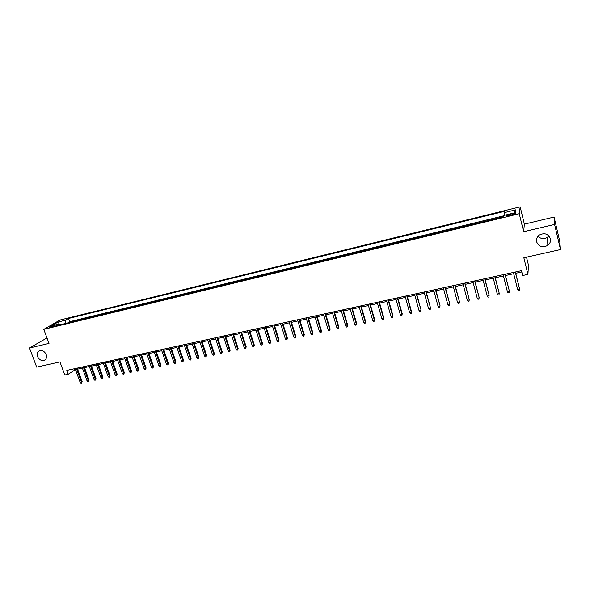 <?xml version="1.0" encoding="UTF-8"?>
<svg xmlns="http://www.w3.org/2000/svg" width="590" height="590" viewBox="0 0 590 590"><rect width="100%" height="100%" fill="white"/><g stroke="black" fill="none" stroke-linecap="round" stroke-linejoin="round"><path stroke-width="0.89" d="M46.219 354.575C47.016 357.223 46.418 359.111 44.427 360.247C41.484 361.08 39.191 359.848 37.546 356.567C36.735 353.904 37.347 352.001 39.375 350.866C42.31 350.062 44.589 351.301 46.219 354.575M548.899 235.889L547.557 237.209C544.017 239.348 540.838 239.024 538.021 236.243M550.389 238.677C550.89 241.347 550.028 243.574 547.8 245.366C542.608 247.97 538.884 246.797 536.62 241.841C536.096 239.105 537.011 236.826 539.363 235.019C544.518 232.563 548.199 233.78 550.389 238.677M50.43 327.369C53.041 326.602 54.361 325.997 54.383 325.577L53.27 325.724C50.666 326.491 49.354 327.089 49.324 327.516L50.43 327.369M46.986 337.945L29.5 347.997L36.691 367.135L59.951 361.913L64.789 374.989L68.226 374.237L75.483 369.606M520.159 206.825L60.01 320.023L43.8 329.36L519.252 213.72L520.159 206.825L524.363 224.141L523.64 231.722L554.593 224.443L554.069 217.061L524.363 224.141M554.069 217.061L559.74 241.199L560.5 249.548L523.846 257.771L527.917 274.387L528.463 265.205L526.509 257.181M554.593 224.443L560.5 249.548M503.624 216.449L499.612 217.769M495.386 218.802L489.53 220.225M485.319 221.25L479.53 222.659M475.334 223.684L469.618 225.078M465.436 226.095L459.787 227.467M455.62 228.485L450.045 229.842M445.885 230.852L440.376 232.195M436.231 233.205L430.789 234.532M426.651 235.535L421.275 236.848M417.16 237.851L411.85 239.142M407.742 240.145L402.491 241.421M398.398 242.416L393.213 243.685M389.135 244.673L384.009 245.927M379.938 246.915L374.879 248.147M370.822 249.135L365.822 250.352M361.781 251.34L356.839 252.542M352.805 253.523L347.93 254.71M343.904 255.691L339.088 256.864M335.076 257.837L330.312 259.003M326.314 259.976L321.609 261.119M317.619 262.093L312.973 263.221M308.998 264.195L304.403 265.308M300.443 266.274L295.9 267.381M291.954 268.339L287.463 269.438M283.524 270.397L279.092 271.474M275.169 272.433L270.788 273.495M266.872 274.453L262.543 275.501M258.641 276.452L254.364 277.499M250.47 278.443L246.244 279.476M242.365 280.42L238.19 281.437M234.319 282.381L230.189 283.384M226.331 284.321L222.253 285.317M218.403 286.253L214.377 287.234M210.542 288.171L206.559 289.137M202.731 290.074L198.8 291.025M194.98 291.954L191.094 292.906M187.288 293.827L183.446 294.764M179.655 295.693L175.857 296.615M172.073 297.537L168.32 298.452M164.551 299.366L160.841 300.273M157.08 301.188L153.415 302.08M149.661 302.995L146.047 303.872M142.301 304.787L138.724 305.657M134.992 306.564L131.459 307.427M127.735 308.334L124.247 309.182M120.53 310.089L117.078 310.93M113.376 311.83L109.969 312.663M106.274 313.563L102.903 314.382M99.223 315.274L95.89 316.085M92.224 316.985L88.928 317.781M85.27 318.674L82.017 319.47M78.367 320.355L75.151 321.137M527.917 274.387L522.674 275.523L521.479 270.663L66.81 370.395L68.226 374.237M512.216 213.794L509.908 214.362C507.267 215.084 506.227 215.608 506.788 215.925L512.009 214.996C514.664 214.266 515.704 213.742 515.136 213.425L512.216 213.794L512.481 214.871M60.04 324.817L58.963 324.035L55.88 325.835L503.543 216.818L503.838 215.461L515.321 212.651L515.763 209.811L504.465 212.584L504.752 211.294L68.477 318.489L65.512 320.215L65.033 323.6M58.963 324.035L51.419 325.879L58.049 322.044L65.512 320.215M499.435 217.813L499.531 217.445M503.757 215.815L69.642 321.705L68.329 322.804M71.508 322.029L68.234 322.538M74.244 321.358L75.055 320.879M81.118 319.684L81.922 319.205M88.043 318.003L88.832 317.523M95.02 316.299L95.801 315.82M102.041 314.588L102.808 314.116M109.113 312.87L109.873 312.39M116.237 311.137L116.982 310.657M123.406 309.389L124.151 308.917M130.633 307.626L131.364 307.154M137.912 305.856L138.628 305.384M145.236 304.071L145.951 303.599M152.626 302.272L153.326 301.807M160.06 300.465L160.746 299.993M167.553 298.636L168.231 298.171M175.097 296.8L175.761 296.335M182.701 294.948L183.357 294.491M190.356 293.082L191.005 292.625M198.07 291.202L198.705 290.745M205.844 289.314L206.463 288.857M213.676 287.404L214.288 286.954M221.567 285.486L222.165 285.029M229.517 283.547L230.1 283.097M237.527 281.6L238.094 281.15M245.595 279.631L246.155 279.188M253.73 277.654L254.275 277.204M261.923 275.655L262.454 275.213M270.183 273.642L270.699 273.207M278.502 271.621L279.004 271.179M286.888 269.578L287.374 269.143M295.339 267.521L295.811 267.086M303.857 265.441L304.315 265.013M312.442 263.354L312.884 262.926M321.093 261.245L321.521 260.817M329.81 259.121L330.223 258.7M338.601 256.982L338.999 256.562M347.458 254.828L347.842 254.408M356.382 252.653L356.751 252.232M365.387 250.462L365.734 250.049M374.458 248.25L374.798 247.837M383.611 246.023L383.92 245.617M392.829 243.773L393.124 243.375M402.122 241.509L402.41 241.111M411.496 239.23L411.761 238.832M420.95 236.929L421.194 236.531M430.479 234.606L430.7 234.215M440.081 232.268L440.288 231.877M449.772 229.908L449.956 229.525M459.536 227.534L459.706 227.15M469.389 225.129L469.537 224.753M479.316 222.71L479.449 222.334M489.339 220.277L489.449 219.9M523.64 231.722L519.252 213.72M29.5 347.997L49.007 343.41L43.8 329.36M77.6 369.148L82.394 368.094M84.51 367.636L89.356 366.574M91.472 366.11L96.369 365.04M98.486 364.576L103.427 363.492M105.544 363.034L110.544 361.935M112.653 361.478L117.705 360.372M119.814 359.907L124.918 358.794M127.034 358.329L132.182 357.201M134.299 356.744L139.506 355.6M141.615 355.136L146.873 353.985M148.99 353.528L154.3 352.363M156.416 351.898L161.785 350.726M163.895 350.268L169.315 349.081M171.432 348.616L176.912 347.414M179.021 346.957L184.559 345.747M186.669 345.283L192.259 344.058M194.368 343.594L200.025 342.362M202.134 341.898L207.842 340.651M209.952 340.187L215.726 338.925M217.828 338.468L223.662 337.192M225.764 336.728L231.664 335.437M233.765 334.98L239.724 333.675M241.819 333.217L247.844 331.897M249.939 331.44L256.023 330.105M258.125 329.648L264.276 328.306M266.37 327.848L272.58 326.484M274.675 326.027L280.958 324.655M283.053 324.198L289.395 322.804M291.49 322.346L297.906 320.945M299.993 320.488L306.476 319.072M308.563 318.615L315.119 317.184M317.199 316.727L323.829 315.274M325.909 314.817L332.605 313.356M334.685 312.899L341.448 311.417M343.528 310.967L350.372 309.47M352.444 309.013L359.362 307.501M361.434 307.051L368.425 305.517M370.491 305.067L377.563 303.518M379.628 303.068L386.767 301.505M388.832 301.055L396.06 299.469M398.117 299.019L405.419 297.426M407.476 296.977L414.858 295.361M416.916 294.911L424.372 293.274M426.43 292.824L433.975 291.18M436.017 290.73L443.65 289.063M445.693 288.613L453.408 286.924M455.443 286.482L463.246 284.771M465.281 284.328L473.165 282.603M475.201 282.16L483.173 280.412M485.201 279.97L493.27 278.207M495.29 277.765L503.447 275.98M505.468 275.537L513.713 273.731M515.726 273.288L521.796 271.961M74.17 368.78L74.554 369.812M504.915 215.195L504.465 212.584M69.642 321.705L68.477 318.489M513.912 212.997L515.763 209.811M58.049 322.044L59.546 324.463M515.247 272.034L519.576 288.827L519.436 290.531L519.532 289.314L517.681 289.705L513.389 272.44M519.576 288.827L515.402 271.997M519.436 290.531L518.411 290.745L517.681 289.705M504.966 274.284L509.34 290.995L509.192 292.699L509.273 291.49L507.437 291.873L503.123 274.689M509.34 290.995L505.143 274.247M509.192 292.699L508.167 292.913L507.437 291.873M494.767 276.526L499.192 293.149L499.029 294.845L499.103 293.643L497.281 294.026L492.945 276.924M499.192 293.149L494.966 276.481M499.029 294.845L498.019 295.059L497.281 294.026M484.656 278.738L489.125 295.28L488.955 296.969L489.022 295.774L487.215 296.158L482.849 279.136M489.125 295.28L484.877 278.694M488.955 296.969L487.952 297.183L487.215 296.158M474.633 280.936L479.139 297.397L478.962 299.086L479.021 297.891L477.229 298.274L472.841 281.334M479.139 297.397L474.869 280.884M478.962 299.086L477.966 299.292L477.229 298.274M464.699 283.119L469.242 299.499L469.057 301.173L469.102 299.993L467.332 300.369L462.914 283.51M469.242 299.499L464.95 283.06M469.057 301.173L468.069 301.387L467.332 300.369M454.838 285.28L459.426 301.579L459.234 303.253L459.271 302.073L457.508 302.449L453.076 285.671M459.426 301.579L455.111 285.221M459.234 303.253L458.253 303.459L457.508 302.449M445.067 287.426L449.698 303.644L449.492 305.31L449.521 304.138L447.773 304.514L443.311 287.809M449.698 303.644L445.362 287.36M449.492 305.31L448.518 305.517L447.773 304.514M435.376 289.55L440.044 305.686L439.83 307.353L439.852 306.188L438.119 306.557L433.635 289.933M440.044 305.686L435.686 289.483M439.83 307.353L438.864 307.552L438.119 306.557M425.759 291.659L430.471 307.715L430.243 309.374L430.257 308.223L428.539 308.585L424.04 292.035M430.471 307.715L426.091 291.585M430.243 309.374L429.291 309.58L428.539 308.585M416.23 293.754L420.972 309.728L420.744 311.38L420.744 310.237L419.04 310.598L414.519 294.122M420.972 309.728L416.577 293.673M420.744 311.38L419.792 311.586L419.04 310.598M406.775 295.826L411.311 312.235L411.555 311.727L411.319 313.379L411.311 312.235L409.622 312.589L405.079 296.195M411.555 311.727L407.137 295.745M411.319 313.379L410.375 313.57L409.622 312.589M397.395 297.884L401.952 314.212L402.218 313.703L401.967 315.348L401.952 314.212L400.278 314.566L395.713 298.252M402.218 313.703L397.778 297.795M401.967 315.348L401.038 315.547L400.278 314.566M388.095 299.919L392.675 316.181L392.947 315.672L392.689 317.309L392.675 316.181L391.008 316.535L386.428 300.288M392.947 315.672L388.493 299.838M392.689 317.309L391.767 317.501L391.008 316.535M378.869 301.947L383.463 318.128L383.758 317.619L383.493 319.256L383.463 318.128L381.819 318.482L377.217 302.309M383.758 317.619L379.281 301.851M383.493 319.256L382.578 319.448L381.819 318.482M369.716 303.953L374.333 320.06L374.643 319.551L374.37 321.181L374.333 320.06L372.696 320.407L368.079 304.315M374.643 319.551L370.151 303.857M374.37 321.181L373.463 321.373L372.696 320.407M360.638 305.945L365.276 321.985L365.601 321.469L365.313 323.091L365.276 321.985L363.647 322.324L359.015 306.298M365.601 321.469L361.087 305.849M365.313 323.091L364.413 323.283L363.647 322.324M351.633 307.921L356.286 323.888L356.626 323.372L356.338 324.994L356.286 323.888L354.679 324.227L350.025 308.275M356.626 323.372L352.097 307.818M356.338 324.994L355.445 325.179L354.679 324.227M342.702 309.875L347.37 325.776L347.724 325.26L347.429 326.875L347.37 325.776L345.769 326.115L341.101 310.229M347.724 325.26L343.181 309.772M347.429 326.875L346.544 327.059L345.769 326.115M333.837 311.822L338.527 327.649L338.896 327.126L338.594 328.741L338.527 327.649L336.942 327.981L332.251 312.169M338.896 327.126L334.331 311.712M338.594 328.741L337.709 328.925L336.942 327.981M325.046 313.755L329.751 329.508L330.135 328.984L329.825 330.592L329.751 329.508L328.18 329.84L323.475 314.094M330.135 328.984L325.555 313.637M329.825 330.592L328.947 330.776L328.18 329.84M316.329 315.665L321.041 331.351L321.439 330.828L321.122 332.428L321.041 331.351L319.485 331.676L314.765 316.004M321.439 330.828L316.852 315.547M321.122 332.428L320.259 332.613L319.485 331.676M307.67 317.56L312.405 333.18L312.818 332.657L312.494 334.257L312.405 333.18L310.856 333.505L306.122 317.899M312.818 332.657L308.209 317.442M312.494 334.257L311.631 334.434L310.856 333.505M299.086 319.448L303.835 334.995L304.263 334.471L303.931 336.064L303.835 334.995L302.301 335.319L297.544 319.78M304.263 334.471L299.639 319.323M303.931 336.064L303.076 336.241L302.301 335.319M290.568 321.314L295.332 336.794L295.767 336.271L295.428 337.856L295.332 336.794L293.805 337.119L289.041 321.653M295.767 336.271L291.136 321.189M295.428 337.856L294.587 338.041L293.805 337.119M282.116 323.173L286.895 338.579L287.345 338.055L286.998 339.641L286.895 338.579L285.383 338.903L280.597 323.504M287.345 338.055L282.691 323.04M286.998 339.641L286.157 339.818L285.383 338.903M273.723 325.009L278.517 340.356L278.981 339.825L278.635 341.411L278.517 340.356L277.02 340.673L272.226 325.341M278.981 339.825L274.32 324.876M278.635 341.411L277.802 341.581L277.02 340.673M265.404 326.838L270.213 342.112L270.685 341.588L270.331 343.159L270.213 342.112L268.723 342.429L263.914 327.162M270.685 341.588L266.009 326.698M270.331 343.159L269.505 343.336L268.723 342.429M257.144 328.645L261.96 343.859L262.454 343.328L262.093 344.907L261.96 343.859L260.485 344.177L255.662 328.969M262.454 343.328L257.764 328.512M262.093 344.907L261.267 345.076L260.485 344.177M248.951 330.444L253.781 345.593L254.283 345.062L253.914 346.632L253.781 345.593L252.314 345.902L247.483 330.769M254.283 345.062L249.577 330.304M253.914 346.632L253.095 346.802L252.314 345.902M240.816 332.229L245.661 347.311L246.178 346.78L245.801 348.343L245.661 347.311L244.201 347.621L239.356 332.546M246.178 346.78L241.458 332.089M245.801 348.343L244.99 348.513L244.201 347.621M232.74 333.999L237.6 349.022L238.131 348.491L237.748 350.047L237.6 349.022L236.155 349.324L231.295 334.316M238.131 348.491L233.404 333.852M237.748 350.047L236.944 350.217L236.155 349.324M224.731 335.754L229.599 350.711L230.144 350.18L229.753 351.736L229.599 350.711L228.168 351.021L223.3 336.071M230.144 350.18L225.402 335.607M229.753 351.736L228.957 351.906L228.168 351.021M216.781 337.502L221.663 352.392L222.216 351.861L221.818 353.41L221.663 352.392L220.24 352.695L215.357 337.812M222.216 351.861L217.467 337.347M221.818 353.41L221.029 353.58L220.24 352.695M208.89 339.228L213.787 354.066L214.347 353.528L213.949 355.077L213.787 354.066L212.37 354.361L207.481 339.538M214.347 353.528L209.583 339.08M213.949 355.077L213.16 355.239L212.37 354.361M201.057 340.946L205.962 355.718L206.537 355.187L206.131 356.729L205.962 355.718L204.56 356.021L199.656 341.256M206.537 355.187L201.765 340.791M206.131 356.729L205.35 356.891L204.56 356.021M193.284 342.65L198.203 357.363L198.786 356.825L198.373 358.366L198.203 357.363L196.809 357.658L191.898 342.96M198.786 356.825L193.999 342.495M198.373 358.366L197.598 358.528L196.809 357.658M185.57 344.346L190.496 358.993L191.094 358.462L190.673 359.989L190.496 358.993L189.117 359.288L184.191 344.649M191.094 358.462L186.3 344.184M190.673 359.989L189.906 360.151L189.117 359.288M177.915 346.028L182.848 360.615L183.453 360.077L183.033 361.604L182.848 360.615L181.477 360.903L176.543 346.33M183.453 360.077L178.652 345.865M183.033 361.604L182.273 361.766L181.477 360.903M170.311 347.694L175.252 362.223L175.872 361.685L175.444 363.211L175.252 362.223L173.895 362.511L168.947 347.989M175.872 361.685L171.056 347.532M175.444 363.211L174.692 363.366L173.895 362.511M162.766 349.346L167.715 363.824L168.349 363.278L167.914 364.797L167.715 363.824L166.365 364.104L161.409 349.649M168.349 363.278L163.526 349.184M167.914 364.797L167.162 364.959L166.365 364.104M155.273 350.991L160.237 365.402L160.878 364.863L160.436 366.383L160.237 365.402L158.894 365.689L153.931 351.286M160.878 364.863L156.04 350.821M160.436 366.383L159.691 366.538L158.894 365.689M147.839 352.621L152.81 366.98L153.459 366.434L153.017 367.946L152.81 366.98L151.475 367.26L146.504 352.916M153.459 366.434L148.614 352.451M153.017 367.946L152.272 368.108L151.475 367.26M140.457 354.243L145.435 368.536L146.091 367.998L145.642 369.502L145.435 368.536L144.115 368.816L139.129 354.531M146.091 367.998L141.246 354.066M145.642 369.502L144.911 369.657L144.115 368.816M133.126 355.851L138.112 370.092L138.783 369.547L138.326 371.051L138.112 370.092L136.799 370.365L131.813 356.139M138.783 369.547L133.923 355.674M138.326 371.051L137.603 371.206L136.799 370.365M125.847 357.444L130.847 371.626L131.526 371.088L131.069 372.585L130.847 371.626L129.542 371.906L124.542 357.732M131.526 371.088L126.658 357.267M131.069 372.585L130.338 372.74L129.542 371.906M118.62 359.03L123.627 373.16L124.32 372.615L123.856 374.112L123.627 373.16L122.337 373.433L117.329 359.317M124.32 372.615L119.446 358.853M123.856 374.112L123.133 374.259L122.337 373.433M111.451 360.601L116.466 374.672L117.159 374.126L116.695 375.624L116.466 374.672L115.183 374.945L110.168 360.888M117.159 374.126L112.277 360.424M116.695 375.624L115.979 375.771L115.183 374.945M104.327 362.164L109.349 376.184L110.057 375.638L109.585 377.121L109.349 376.184L108.073 376.45L103.051 362.444M110.057 375.638L105.168 361.98M109.585 377.121L108.877 377.276L108.073 376.45M97.261 363.72L102.284 377.674L102.999 377.128L102.527 378.618L102.284 377.674L101.023 377.947L95.993 363.993M102.999 377.128L98.11 363.529M102.527 378.618L101.819 378.765L101.023 377.947M90.241 365.254L95.27 379.163L96 378.618L95.514 380.093L95.27 379.163L94.017 379.429L88.979 365.535M96 378.618L91.096 365.07M95.514 380.093L94.82 380.24L94.017 379.429M83.264 366.788L88.308 380.639L89.038 380.093L88.559 381.568L88.308 380.639L87.062 380.904L82.017 367.061M89.038 380.093L84.134 366.596M88.559 381.568L87.866 381.715L87.062 380.904M76.346 368.308L81.391 382.099L82.135 381.553L81.649 383.028L81.391 382.099L80.152 382.364L75.1 368.58M82.135 381.553L77.216 368.116M81.649 383.028L80.955 383.175L80.152 382.364M510.173 215.439L509.908 214.362M44.427 360.247L45.253 359.723M547.8 245.366L547.557 237.209M515.225 213.794L515.136 213.425"/></g></svg>
